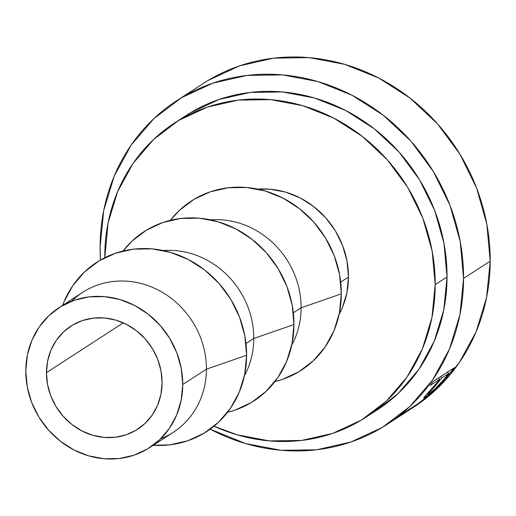 <?xml version="1.0" encoding="UTF-8"?>
<svg xmlns="http://www.w3.org/2000/svg" width="516" height="516" viewBox="0 0 516 516"><rect width="100%" height="100%" fill="white"/><g stroke="black" fill="none" stroke-linecap="round" stroke-linejoin="round"><path stroke-width="0.77" d="M46.453 372.662A61.423 56.244 57 0 1 70.866 326.144A61.423 56.244 57 0 1 130.935 326.892A61.423 56.244 57 0 1 162.095 382.717L161.024 370.965L157.773 359.478L152.465 348.687L145.306 339.012L136.572 330.82L126.594 324.435L115.758 320.094L104.484 317.966L93.196 318.133L82.341 320.584L72.324 325.235L63.532 331.904L56.309 340.328L50.929 350.19L47.601 361.11L46.453 372.662L47.524 384.414L50.774 395.901L56.083 406.692L63.236 416.367L71.976 424.558L81.954 430.944L92.79 435.285L104.064 437.413L115.352 437.245L126.207 434.788L136.224 430.138L145.009 423.475L152.233 415.051L157.612 405.189L160.94 394.269L162.095 382.717A61.423 56.244 57 0 1 137.682 429.228A61.423 56.244 57 0 1 77.613 428.486A61.423 56.244 57 0 1 46.453 372.662L123.298 322.855L46.453 372.662M149.614 447.636L173.286 432.292A83.36 76.329 -123 0 0 206.419 369.166L182.748 384.51A83.36 76.329 57 0 1 149.614 447.636A83.36 76.329 57 0 1 68.093 446.624A83.36 76.329 57 0 1 25.8 370.869A83.36 76.329 57 0 1 58.934 307.742A83.36 76.329 57 0 1 140.455 308.755A83.36 76.329 57 0 1 182.748 384.51L206.419 369.166A83.36 76.329 57 0 1 160.669 438.761M246.616 355.253L206.419 369.166L246.616 355.253L244.861 335.955L239.514 317.076L230.8 299.351L219.036 283.458L204.684 270.003L188.295 259.509L170.493 252.376L151.968 248.88L133.425 249.151L115.59 253.188L99.13 260.825L84.695 271.777L72.827 285.619L63.99 301.821L62.591 305.369A100.904 92.396 -123 0 1 168.616 251.847A100.904 92.396 -123 0 1 246.616 355.253A100.904 92.396 -123 0 1 153.271 445.269L169.822 444.844L187.663 440.806L204.117 433.169L218.552 422.217L230.42 408.375L239.256 392.173L244.726 374.235L246.616 355.253M253.769 338.47L245.984 343.521L253.769 338.47A83.36 76.329 57 0 1 244.391 375.842A83.36 76.329 -123 0 0 253.769 338.47L293.965 324.564L253.769 338.47A83.36 76.329 -123 0 0 163.172 250.537A83.36 76.329 57 0 1 253.769 338.47M227.562 412.284A100.904 92.396 -123 0 0 293.965 324.564L292.211 305.259L286.87 286.386L278.15 268.662L266.385 252.763L252.034 239.308L235.644 228.814L217.842 221.68L199.318 218.184L180.781 218.462L162.94 222.493L146.486 230.136L132.044 241.088L123.034 251.021A100.904 92.396 -123 0 1 229.22 225.782A100.904 92.396 -123 0 1 293.965 324.564L292.075 343.546L286.606 361.484L277.769 377.686L265.901 391.528L251.466 402.474L235.012 410.117L227.562 412.284M301.125 307.781L293.333 312.831L301.125 307.781A83.36 76.329 57 0 1 291.74 345.152A83.36 76.329 -123 0 0 301.125 307.781L341.321 293.868L301.125 307.781A83.36 76.329 -123 0 0 210.528 219.848A83.36 76.329 57 0 1 301.125 307.781M274.912 381.588A100.904 92.396 -123 0 0 341.321 293.868L339.56 274.57L334.22 255.697L325.499 237.966L313.741 222.074L299.383 208.619L282.994 198.125L265.192 190.991L246.667 187.495L228.13 187.772L210.289 191.804L193.835 199.447L179.4 210.393L170.39 220.326A100.904 92.396 -123 0 1 276.576 195.093A100.904 92.396 -123 0 1 341.321 293.868L339.425 312.857L333.955 330.788L325.119 346.991L313.251 360.832L298.816 371.784L282.362 379.421L274.912 381.595M348.474 277.092L340.683 282.136L348.474 277.092L347.023 261.148L342.611 245.552L335.406 230.91L325.693 217.778L313.831 206.664L300.293 197.996L285.587 192.1L270.281 189.211L257.877 189.153A83.36 76.329 -123 0 1 348.474 277.092A83.36 76.329 -123 0 1 339.089 314.457L342.392 307.588L346.913 292.772L348.474 277.092M365.451 417.528L377.286 409.859A175.492 160.689 -123 0 0 447.043 276.957L435.207 284.626A175.492 160.689 57 0 1 365.451 417.528A175.492 160.689 57 0 1 214.011 426.203L237.186 434.827L269.404 440.909L301.647 440.432L332.672 433.414L361.29 420.127L386.4 401.087L407.034 377.009L422.404 348.835L431.918 317.643L435.207 284.626L447.043 276.957L443.986 243.391L434.698 210.56L419.534 179.729L399.081 152.091L374.119 128.69L345.61 110.437L314.65 98.034L282.433 91.951L250.195 92.429L219.165 99.446L190.552 112.733M104.8 257.703A175.492 160.689 57 0 1 104.793 255.91A175.492 160.689 57 0 1 174.55 123.008A175.492 160.689 57 0 1 346.172 125.143A175.492 160.689 57 0 1 435.207 284.626L432.15 251.06L422.862 218.236L407.698 187.405L387.239 159.76L362.277 136.366L333.775 118.112L302.815 105.709L270.597 99.627L238.353 100.104L207.329 107.122L178.71 120.409L153.607 139.455L132.967 163.527L117.596 191.7L108.083 222.893L104.8 257.703M386.832 424.584L403.293 413.832A193.036 176.762 -123 0 0 406.634 411.458L397.075 417.657A193.036 176.762 -123 0 0 401.106 414.619L421.824 401.196A193.036 176.762 57 0 1 412.703 407.788L413.471 407.317A193.036 176.762 -123 0 0 490.2 261.128L463.568 278.395A193.036 176.762 57 0 1 386.832 424.584A193.036 176.762 57 0 1 210.16 429.17L245.745 443.612L281.181 450.3L316.65 449.778L350.777 442.057L382.253 427.442L409.878 406.492L432.576 380.015L449.481 349.022L459.943 314.708L463.568 278.395L490.2 261.128L486.833 224.202L476.616 188.095L459.937 154.181L437.439 123.776L409.981 98.034L378.621 77.961L344.572 64.313L309.129 57.624L273.661 58.153L239.534 65.867L208.058 80.483M100.517 260.012A193.036 176.762 57 0 1 100.11 246.796A193.036 176.762 57 0 1 176.846 100.607A193.036 176.762 57 0 1 365.631 102.955A193.036 176.762 57 0 1 463.568 278.395L460.201 241.469L449.984 205.355L433.305 171.447L410.8 141.036L383.343 115.3L351.989 95.221L317.933 81.58L282.497 74.891L247.029 75.413L212.902 83.134L181.419 97.75L153.8 118.699L131.103 145.177L114.197 176.169L103.729 210.483L100.11 246.796L100.51 260.012M432.602 387.877L423.688 398.1L425.126 397.391L424.578 396.746L425.126 397.391C428.035 395.566 432.382 391.941 438.161 386.51L437.794 386.123L438.161 386.51L447.095 376.738A193.036 176.762 -123 0 0 453.925 367.96L433.208 381.382L453.925 367.96A193.036 176.762 57 0 1 447.095 376.738L436.265 388.329L428.848 394.682L424.346 397.868L423.817 398.113L423.881 397.623L437.194 382.446A193.036 176.762 -123 0 0 439.716 379.266L430.151 385.465A193.036 176.762 -123 0 0 433.208 381.382A193.036 176.762 -123 0 1 430.151 385.465L439.716 379.266L438.323 378.073L439.716 379.266A193.036 176.762 -123 0 1 437.194 382.446L434.865 385.258M410.027 409.549L409.433 409.93M413.116 407.55L436.51 389.232L459.208 362.748L476.113 331.756L486.582 297.442L490.2 261.128A193.036 176.762 -123 0 0 392.263 85.688A193.036 176.762 -123 0 0 203.478 83.347L176.846 100.607M376.97 410.065L398.236 393.411L418.869 369.34L434.24 341.166L443.754 309.968L447.043 276.957A175.492 160.689 -123 0 0 358.014 117.467A175.492 160.689 -123 0 0 186.386 115.332L174.55 123.008M71.556 301.273A83.36 76.329 57 0 1 157.509 289.695A83.36 76.329 57 0 1 206.419 369.166A83.36 76.329 -123 0 0 164.133 293.404A83.36 76.329 -123 0 0 82.612 292.391L58.934 307.742M25.8 370.869L27.361 355.189L31.882 340.367L39.184 326.983L48.981 315.553L60.914 306.504L74.504 300.196L89.242 296.861L104.555 296.635L119.86 299.525L134.566 305.414L148.105 314.083L159.96 325.196L169.68 338.328L176.878 352.97L181.29 368.566L182.748 384.51L181.18 400.19L176.665 415.006L169.364 428.39L159.56 439.825L147.634 448.875L134.044 455.183L119.306 458.518L103.987 458.743L88.688 455.854L73.981 449.965L60.443 441.296L48.581 430.183L38.868 417.051L31.663 402.403L27.251 386.813L25.8 370.869M409.033 410.188L412.703 407.788A193.036 176.762 -123 0 0 421.824 401.196L401.106 414.619A193.036 176.762 -123 0 1 397.075 417.657L406.634 411.458L406.427 411.175L406.634 411.458A193.036 176.762 -123 0 1 403.293 413.832M399.765 416.186L408.762 410.085L408.556 409.794L408.762 410.085L415.664 405.608L415.457 405.318L415.664 405.608L399.765 416.186M404.886 412.819L406.943 411.536A193.036 176.762 -123 0 0 415.664 405.608A193.036 176.762 -123 0 1 408.382 410.613L401.454 415.109M447.095 376.738L446.527 376.222L447.095 376.738M428.828 393.953C427.403 394.643 429.622 391.85 435.498 385.581L428.448 393.534L428.157 394.321L428.828 393.953L435.13 388.729L442.154 381.408C437.149 387.032 432.705 391.212 428.828 393.953L428.022 394.314L427.396 393.624M435.498 385.581L434.994 385.104L435.498 385.581L441.838 377.893L440.445 376.693L441.838 377.893L448.746 373.416L447.353 372.217L448.746 373.416L441.838 377.893L435.498 385.581M442.154 381.408A193.036 176.762 -123 0 0 448.746 373.416A193.036 176.762 -123 0 1 442.154 381.408"/></g></svg>
